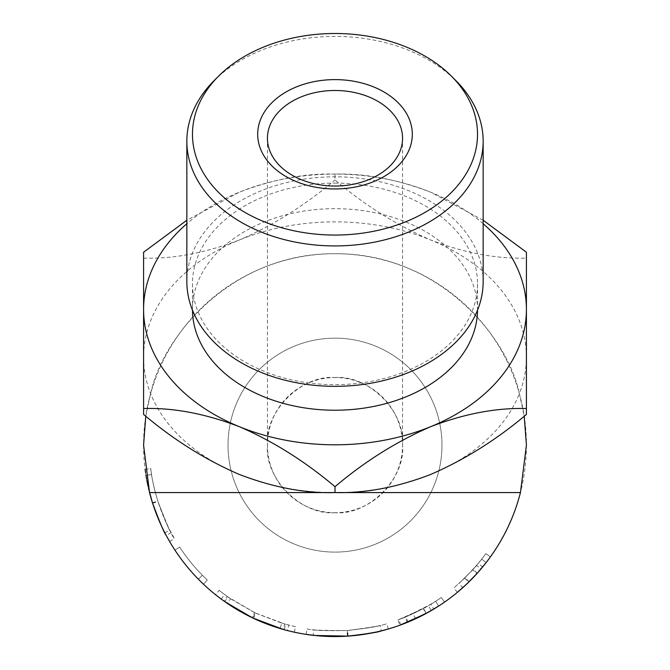 <?xml version="1.0" encoding="UTF-8"?>
<svg xmlns="http://www.w3.org/2000/svg" width="670" height="670" viewBox="0 0 670 670"><rect width="100%" height="100%" fill="white"/><g stroke="black" fill="none" stroke-linecap="round" stroke-linejoin="round"><path stroke-width="0.5" stroke-dasharray="3.35 2.51" d="M143.581 252.238L143.581 258.126C173.379 259.055 205.28 253.009 239.291 239.994A191.419 135.357 180 0 1 335 221.862A191.419 135.357 180 0 1 430.709 239.994C464.327 252.917 496.236 258.963 526.419 258.126L526.419 414.428M483.154 220.237L430.709 192.223C397.092 179.3 365.192 173.254 335 174.091L335 179.979C364.798 205.238 396.707 225.237 430.709 239.994A191.419 135.357 180 0 1 526.419 357.219A191.419 135.357 180 0 1 519.367 393.633L524.225 416.212M214.04 80.693A148.154 104.755 180 0 1 335 36.414A148.154 104.755 180 0 1 455.96 80.693M335 183.094A142.517 100.776 180 0 1 477.517 283.879A142.517 100.776 180 0 1 335 384.655A142.517 100.776 180 0 1 192.483 283.879A142.517 100.776 180 0 1 335 183.094M483.154 281.576A148.154 104.755 0 0 0 335 176.821A148.154 104.755 0 0 0 186.846 281.576M441.974 445.131A106.974 106.974 0 0 0 335 338.157A106.974 106.974 0 0 0 228.026 445.131A106.974 106.974 0 0 0 335 552.105A106.974 106.974 0 0 0 441.974 445.131A106.974 106.974 0 0 0 335 338.157A106.974 106.974 0 0 0 228.026 445.131A106.974 106.974 0 0 0 335 552.105A106.974 106.974 0 0 0 441.974 445.131M335 377.57C368.425 374.547 405.584 411.707 402.561 445.131A67.561 67.561 0 0 0 335 377.57A67.561 67.561 0 0 0 267.439 445.131C264.416 411.707 301.575 374.547 335 377.57M335 512.692C301.575 515.716 264.416 478.556 267.439 445.131A67.561 67.561 0 0 0 335 512.692A67.561 67.561 0 0 0 402.561 445.131C405.584 478.556 368.425 515.716 335 512.692M477.517 310.193A142.517 100.776 0 0 0 477.517 309.448A142.517 100.776 0 0 0 335 208.672A142.517 100.776 0 0 0 192.483 309.448A142.517 100.776 0 0 0 192.483 310.193M145.993 475.432L151.546 474.536C152.567 481.747 154.711 490.75 157.986 501.554C165.18 520.749 169.569 531.143 171.143 532.709C169.527 531.101 165.088 520.565 157.835 501.101C154.661 490.532 152.559 481.671 151.546 474.536L145.993 475.432L145.105 469.302L145.993 475.432C147.04 482.852 149.243 492.132 152.618 503.262C160.03 523.044 164.552 533.739 166.177 535.364L166.11 535.238M148.522 488.363L147.031 481.345M146.847 480.365L146.487 478.363M145.105 469.302L150.691 468.59C151.562 477.074 153.941 487.894 157.827 501.06C161.805 513.036 165.808 522.751 169.828 530.205L174.493 538.705C172.399 537.055 166.855 524.535 157.852 501.143C153.941 487.886 151.554 477.032 150.691 468.59L151.546 474.536L150.691 468.59L145.105 469.302C146.001 478.037 148.455 489.192 152.458 502.751C156.562 515.096 160.683 525.104 164.82 532.776L169.543 541.394M171.143 532.709L166.177 535.364L162.576 528.287M161.035 525.012L157.576 516.997M154.351 508.455L153.782 506.788M152.752 503.698L152.45 502.726M152.366 502.483L151.814 500.666M151.763 500.515L151.127 498.354M149.879 493.832L148.07 486.345M146.898 480.65L146.63 479.176M146.462 478.263L145.549 472.534M203.412 584.156A191.419 191.419 0 0 1 174.945 550.137L179.652 547.047A185.791 185.791 0 0 0 202.382 575.254A185.791 185.791 0 0 1 179.652 547.047L174.945 550.137L179.652 547.047A185.791 185.791 0 0 0 202.382 575.254A185.791 185.791 0 0 1 179.652 547.047L174.945 550.137A191.419 191.419 0 0 0 198.37 579.198A191.419 191.419 0 0 1 174.945 550.137A191.419 191.419 0 0 0 198.37 579.198A191.419 191.419 0 0 1 174.945 550.137A191.419 191.419 0 0 0 203.412 584.156L207.281 580.069A185.791 185.791 0 0 1 179.652 547.047A185.791 185.791 0 0 0 207.281 580.069L203.412 584.156M253.478 618.326L280.127 628.519L281.743 623.125L255.873 613.234L253.478 618.326A191.419 191.419 0 0 1 252.037 617.639L227.406 603.452L221.242 599.089A191.419 191.419 0 0 1 215.614 594.759L223.973 601.065A191.419 191.419 0 0 0 224.81 601.66L228.051 597.054A185.791 185.791 0 0 1 227.231 596.476L223.973 601.065M280.127 628.519L287.388 630.537A191.419 191.419 0 0 0 294.314 632.179L284.214 629.691A191.419 191.419 0 0 1 283.234 629.423L284.758 624.005L255.22 612.924L252.808 618.008M350.109 635.956L347.822 636.123M345.176 636.282L344.305 636.332M340.142 636.483L339.606 636.5M318.61 635.855L317.94 635.797M306.919 634.482L306.24 634.381C308.443 635.688 322.17 636.282 347.428 636.148C372.495 633.008 386.113 630.621 388.282 628.988L388.114 629.038M380.769 631.006L379.011 631.425M378.885 631.458L376.104 632.086M360.602 634.833L352.093 635.788M433.808 609.08A191.419 191.419 0 0 0 444.562 602.104A191.419 191.419 0 0 1 431.262 610.588L428.432 605.722L413.072 613.728L398.826 619.616C401.096 619.197 409.328 615.479 423.532 608.477L397.905 619.951L399.814 625.252A191.419 191.419 0 0 0 407.971 622.103L433.808 609.08L430.902 604.265L405.827 616.894A185.791 185.791 0 0 1 397.905 619.951M426.003 613.544L421.857 615.713M418.499 617.388L417.862 617.69M415.635 618.745L413.072 613.728M415.174 618.954L414.068 619.457M413.951 619.516L412.469 620.177M411.321 620.68L410.794 620.914M400.962 624.834L400.76 624.909C403.097 624.474 411.581 620.646 426.212 613.427L423.532 608.477M476.579 565.438A185.791 185.791 0 0 0 485.825 553.629L490.398 556.912L485.825 553.629A185.791 185.791 0 0 1 481.713 559.123L486.16 562.582A191.419 191.419 0 0 0 490.398 556.912A191.419 191.419 0 0 1 480.876 569.081L476.579 565.438L464.695 578.168L453.808 587.975L465.131 577.741L478.296 563.395A185.791 185.791 0 0 0 481.713 559.123L473.12 569.399L459.009 583.486L472.719 569.843A185.791 185.791 0 0 0 481.713 559.123L486.16 562.582A191.419 191.419 0 0 1 482.635 566.979L478.296 563.395M477.274 573.202L475.072 575.605M464.695 578.168L468.623 582.197L467.283 583.495M457.627 592.121L469.075 581.761L482.635 566.979M526.419 445.131A191.419 191.419 0 0 1 335 636.559A191.419 191.419 0 0 1 143.581 445.131A191.419 191.419 0 0 1 335 253.712A191.419 191.419 0 0 1 526.419 445.131M526.419 252.238L526.419 258.126M483.154 223.73A191.419 135.357 0 0 0 430.709 192.223A191.419 135.357 0 0 0 335 174.091C305.202 173.161 273.293 179.208 239.291 192.223L186.846 220.237M143.581 414.428L143.581 357.219A191.419 135.357 180 0 1 239.291 239.994C272.908 225.472 304.808 205.464 335 179.979M145.775 416.212L150.633 393.633C162.467 336.189 232.23 252.825 335 253.712C437.77 252.825 507.533 336.189 519.367 393.633A191.419 135.357 180 0 1 430.709 474.435A191.419 135.357 180 0 1 335 492.576L335 492.576A191.419 135.357 180 0 1 239.291 474.435A191.419 135.357 180 0 1 150.633 393.633A191.419 135.357 180 0 1 143.581 357.219L143.581 258.126M335 174.091L335 174.091A191.419 135.357 0 0 0 239.291 192.223A191.419 135.357 0 0 0 186.846 223.73M152.618 503.262L157.986 501.554M152.467 502.802L157.835 501.101M152.458 502.751L157.827 501.06M164.82 532.776L169.828 530.205M169.627 541.544L174.493 538.705M152.484 502.843L157.852 501.143M198.37 579.198L202.382 575.254L198.37 579.198M255.873 613.234A185.791 185.791 0 0 1 254.474 612.573L252.037 617.639M221.242 599.089L224.592 594.558L230.572 598.796L227.406 603.452M230.572 598.796L254.474 612.573M224.592 594.558A185.791 185.791 0 0 1 219.124 590.362L215.614 594.759M227.231 596.476L219.124 590.362M255.22 612.924L228.051 597.054M294.314 632.179L295.512 626.676L285.705 624.264L284.214 629.691M285.705 624.264A185.791 185.791 0 0 1 284.758 624.005M295.512 626.676A185.791 185.791 0 0 1 288.787 625.085L287.388 630.537M281.743 623.125L288.787 625.085M306.24 634.381L307.086 628.82C309.213 630.085 322.538 630.654 347.06 630.537C371.389 627.48 384.605 625.169 386.707 623.586C384.882 625.077 371.867 627.38 347.671 630.495C322.789 630.679 309.264 630.118 307.086 628.82M347.428 636.148L347.06 630.537M388.282 628.988L386.707 623.586M348.057 636.106L347.671 630.495M380.083 625.37C378.173 626.492 367.26 628.209 347.336 630.512C367.361 628.192 378.274 626.475 380.083 625.37L381.305 630.872M313.887 629.725C315.964 630.596 327.111 630.864 347.336 630.512C326.985 630.855 315.838 630.587 313.887 629.725L313.25 635.319C315.386 636.215 326.876 636.492 347.705 636.131C368.341 633.736 379.589 631.969 381.448 630.839M347.336 630.512L347.705 636.131L347.336 630.512M314.59 635.462L313.25 635.319M400.76 624.909L398.826 619.616M407.971 622.103L405.827 616.894M428.432 605.722A185.791 185.791 0 0 0 441.337 597.489L444.562 602.104L441.337 597.489A185.791 185.791 0 0 1 435.634 601.308L438.682 606.04L435.634 601.308A185.791 185.791 0 0 1 430.902 604.265M423.582 608.444L405.233 617.137L423.289 608.611A185.791 185.791 0 0 0 435.634 601.308L423.582 608.444L426.271 613.393M407.779 622.179L407.36 622.355L405.233 617.137M438.682 606.04L435.634 601.308L438.682 606.04A191.419 191.419 0 0 1 425.961 613.561L423.289 608.611M407.36 622.355L425.961 613.561M457.409 592.297L453.808 587.975M469.075 581.761L465.131 577.741M463.087 587.389L462.761 587.674L459.009 583.486M466.873 583.88L466.211 584.508M477.308 573.16L473.12 569.399M486.16 562.582L481.713 559.123L486.16 562.582A191.419 191.419 0 0 1 476.898 573.62L472.719 569.843M462.761 587.674L476.898 573.62M267.439 138.255L267.439 445.131M477.517 283.879L477.517 309.448M192.483 283.879L192.483 309.448M402.561 138.255L402.561 445.131"/><path stroke-width="1" d="M186.846 220.237L143.581 252.238L143.581 309.448A191.419 135.357 0 0 0 239.291 426.664A191.419 135.357 0 0 0 335 444.805A191.419 135.357 0 0 0 430.709 426.664C464.327 413.742 496.236 407.695 526.419 408.533L526.419 414.428C496.621 439.679 464.72 459.687 430.709 474.435C397.092 487.366 365.192 493.413 335 492.576C305.202 493.497 273.293 487.45 239.291 474.435C205.673 459.913 173.764 439.914 143.581 414.428L143.581 408.533C173.379 407.611 205.28 413.658 239.291 426.664C272.908 441.187 304.808 461.194 335 486.68C364.798 461.429 396.707 441.421 430.709 426.664A191.419 135.357 0 0 0 526.419 309.448L526.419 252.238L483.154 220.237M335 235.053A142.517 100.776 0 0 0 461.571 180.607A142.517 100.776 0 0 0 451.371 76.095A142.517 100.776 0 0 0 335 33.5A142.517 100.776 0 0 0 218.629 76.095A142.517 100.776 0 0 0 208.429 180.607A142.517 100.776 0 0 0 335 235.053M451.371 76.095L455.96 80.693A148.154 104.755 180 0 1 483.154 141.169A148.154 104.755 180 0 1 335 245.932A148.154 104.755 180 0 1 186.846 141.169A148.154 104.755 180 0 1 214.04 80.693L218.629 76.095M186.846 141.169L186.846 281.576A148.154 104.755 0 0 0 335 386.339A148.154 104.755 0 0 0 483.154 281.576L483.154 141.169M335 188.948A77.31 54.672 180 0 1 257.69 134.276A77.31 54.672 180 0 1 335 79.613A77.31 54.672 180 0 1 412.31 134.276A77.31 54.672 180 0 1 335 188.948M335 90.484A67.561 47.771 0 0 0 267.439 138.255A67.561 47.771 0 0 0 335 186.034A67.561 47.771 0 0 0 402.561 138.255A67.561 47.771 0 0 0 335 90.484M192.483 310.193A142.517 100.776 0 0 0 335 410.224A142.517 100.776 0 0 0 477.517 310.193M169.543 541.394L166.177 535.364C164.51 533.705 159.937 522.851 152.467 502.802L148.522 488.363M147.031 481.345L146.847 480.365M146.487 478.363L145.943 475.156M145.122 469.427L145.549 472.534M162.576 528.287L161.035 525.012M157.576 516.997L154.351 508.455M153.782 506.788L152.752 503.698M151.127 498.354L149.879 493.832M148.07 486.345L146.898 480.65M146.63 479.176L146.462 478.263M283.234 629.423L252.808 618.008L224.81 601.66M347.822 636.123L345.176 636.282M344.305 636.332L340.142 636.483M339.606 636.5L318.61 635.855M317.94 635.797L306.919 634.482M388.114 629.038L380.769 631.006M376.104 632.086L360.602 634.833M352.093 635.788L350.109 635.956M431.262 610.588L426.003 613.544M421.857 615.713L419.345 616.969M418.984 617.154L418.499 617.388M417.862 617.69L415.635 618.745M412.469 620.177L411.321 620.68M410.794 620.914L400.962 624.834M426.212 613.427L399.814 625.252M480.876 569.081L477.274 573.202M475.072 575.605L473.38 577.398M472.995 577.8L468.623 582.197M467.283 583.495L457.627 592.121M524.225 416.212L526.419 445.131L520.448 492.576A191.419 191.419 0 0 1 149.552 492.576L143.581 445.131L145.775 416.212M335 486.68L335 492.576L149.552 492.576M526.419 408.533L526.419 309.448A191.419 135.357 0 0 0 483.154 223.73M186.846 223.73A191.419 135.357 0 0 0 143.581 309.448L143.581 408.533M335 492.576L520.448 492.576M381.448 630.839C379.48 631.986 368.232 633.753 347.705 636.131L314.59 635.462M438.682 606.04L426.271 613.393L407.36 622.355M486.16 562.582L477.308 573.16L466.873 583.88M466.211 584.508L463.087 587.389"/></g></svg>
